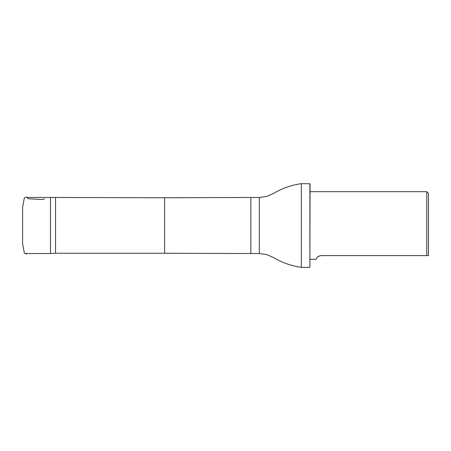 <?xml version="1.0" encoding="UTF-8"?>
<svg xmlns="http://www.w3.org/2000/svg" width="451" height="451" viewBox="0 0 451 451"><rect width="100%" height="100%" fill="white"/><g stroke="black" fill="none" stroke-linecap="round" stroke-linejoin="round"><path stroke-width="0.68" d="M55.535 197.752L55.535 253.248L164.604 253.248L164.604 197.752L50.461 197.465L50.461 253.535L25.493 253.535M428.45 255.61L428.45 193.372L426.759 191.681L426.759 255.61L428.45 255.61L321.05 255.61L319.082 256.01M321.05 255.61C315.142 256.918 316.636 259.675 316.162 259.319C316.63 259.68 315.148 256.912 321.05 255.61M259.319 253.535L259.319 197.465L266.597 196.467L273.34 193.552C282.016 188.371 291.357 185.068 301.358 183.642L301.358 267.358C291.357 265.932 282.016 262.629 273.34 257.448L266.597 254.533L259.319 253.535L250.863 253.535L250.863 197.465L164.604 197.752M309.888 183.642L309.888 267.358L310.057 183.811L301.358 183.642M22.606 238.342L22.606 229.429M22.606 207.218L22.606 243.788L24.298 252.887L26.282 254.093L26.857 253.535M44.61 198.88L42.219 199.539L28.3 198.761L26.485 197.031L24.343 197.876L22.606 207.189L22.606 212.686M22.606 216.469L22.606 235.501M22.606 215.155L22.606 234.497M50.461 197.465L26.857 197.465M310.057 259.319L316.162 259.319M310.057 191.681L426.759 191.681M55.535 253.248L50.461 253.535M164.604 253.248L250.863 253.535M259.319 197.465L250.863 197.465M309.888 267.358L301.358 267.358"/></g></svg>
